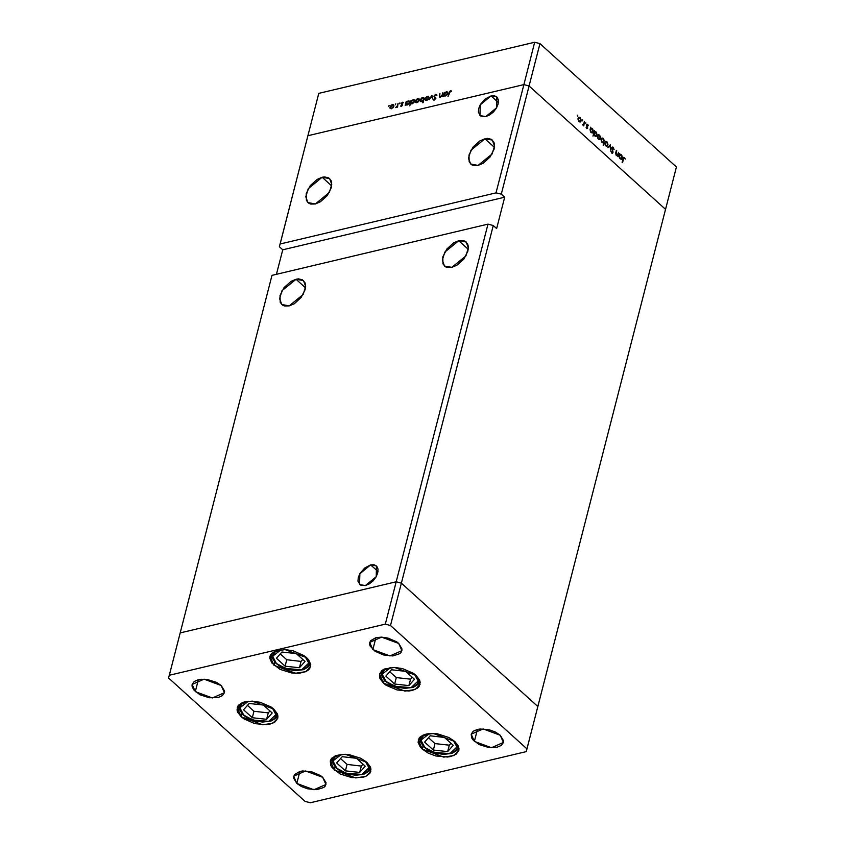 <?xml version="1.0" encoding="UTF-8"?>
<svg xmlns="http://www.w3.org/2000/svg" width="845" height="845" viewBox="0 0 845 845"><rect width="100%" height="100%" fill="white"/><g stroke="black" fill="none" stroke-linecap="round" stroke-linejoin="round"><path stroke-width="1.27" d="M422.236 749.145L418.233 740.083L423.165 735.044L433.274 733.449L454.779 741.435L458.296 746.019L458.93 748.311L458.793 750.497L456.194 754.173L450.913 756.507L447.501 757.046L435.777 755.948L428.225 753.138L422.236 749.145L420.123 746.874L418.085 742.259L419.152 738.107L420.821 736.396L426.102 734.073L429.513 733.534L437.235 733.819L448.801 737.431L454.779 741.435L458.793 750.497L453.849 755.536L443.741 757.131L422.236 749.145L422.996 746.156L422.236 749.145M334.271 769.975L330.258 760.912L335.201 755.863L345.309 754.279L366.814 762.264L370.321 766.848L370.966 769.14L369.899 773.302L365.885 776.365L362.949 777.337L351.816 777.58L340.25 773.967L332.159 767.704L330.754 765.38L330.258 760.912L331.187 758.926L335.201 755.863L341.549 754.363L349.27 754.648L360.826 758.261L366.814 762.264L370.818 771.327L365.885 776.365L355.777 777.949L334.271 769.975L335.032 766.985L334.271 769.975M241.216 716.813L237.213 707.751L242.145 702.713L252.254 701.118L273.769 709.103L277.276 713.687L277.91 715.99L277.773 718.165L275.174 721.841L269.893 724.176L266.481 724.714L254.757 723.616L243.951 718.926L241.216 716.813L237.709 712.229L237.065 709.927L238.132 705.776L242.145 702.713L245.082 701.741L252.254 701.118L260.228 702.301L271.034 706.99L273.769 709.103L277.773 718.165L272.829 723.204L262.721 724.799L241.216 716.813L241.987 713.835L241.216 716.813M274.012 665.3L270.009 656.238L274.942 651.199L285.05 649.615L306.555 657.59L308.668 659.861L310.707 664.476L309.64 668.627L307.971 670.338L305.626 671.701L299.278 673.201L291.557 672.916L280.001 669.303L271.9 663.04L269.861 658.424L270.009 656.238L270.928 654.262L274.942 651.199L285.05 649.615L293.025 650.787L303.83 655.477L306.555 657.59L310.559 666.652L305.626 671.701L295.518 673.285L274.012 665.3L274.773 662.322L274.012 665.3M383.493 683.13L379.479 674.067L384.422 669.029L394.53 667.434L416.036 675.419L419.542 680.003L420.187 682.306L419.12 686.457L417.451 688.157L412.17 690.492L408.748 691.03L397.023 689.932L386.218 685.242L383.493 683.13L379.975 678.546L379.479 674.067L382.077 670.381L384.422 669.029L394.53 667.434L402.495 668.617L413.3 673.307L416.036 675.419L420.039 684.482L415.106 689.52L404.998 691.115L383.493 683.13L384.253 680.14L383.493 683.13M296.827 783.421L293.648 776.206L305.615 770.936L322.727 777.284L326.022 782.766L325.177 786.072L323.846 787.424L316.928 789.705L307.601 788.829L301.591 786.6L296.827 783.421L293.532 777.939L294.377 774.633L299.912 771.432L296.827 783.421L299.912 771.432L302.626 770.999L311.953 771.876L320.551 775.604L322.727 777.284L325.906 784.498L313.939 789.769L296.827 783.421M372.867 649.615L369.687 642.411L381.655 637.13L398.766 643.478L402.062 648.96L401.217 652.266L399.886 653.618L392.967 655.9L383.641 655.023L375.043 651.294L370.078 645.96L369.571 644.144L370.416 640.837L375.951 637.626L372.867 649.615L375.951 637.626L381.655 637.13L387.992 638.07L396.59 641.799L398.766 643.478L401.945 650.692L389.978 655.963L372.867 649.615M195.343 691.643L192.153 684.439L204.12 679.169L221.232 685.517L224.527 690.988L224.421 692.72L222.351 695.657L218.158 697.505L209.296 697.706L200.107 694.833L193.663 689.847L192.037 686.172L192.153 684.439L194.213 681.514L198.417 679.655L195.343 691.643L198.417 679.655L201.131 679.232L207.278 679.464L216.468 682.337L221.232 685.517L224.421 692.72L212.444 698.002L195.343 691.643M474.362 741.382L471.172 734.178L483.15 728.908L500.251 735.256L503.557 740.727L503.44 742.459L501.381 745.385L497.177 747.244L488.315 747.434L479.126 744.561L472.682 739.586L471.573 737.738L471.172 734.178L473.242 731.252L477.436 729.393L474.362 741.382L477.436 729.393L480.15 728.971L489.487 729.837L495.487 732.076L500.251 735.256L503.44 742.459L491.473 747.73L474.362 741.382M396.189 581.804L180.196 632.947L168.62 678.028L305.066 801.409L310.284 802.75L526.277 751.606L526.974 748.871L390.527 625.49L385.309 624.149L169.317 675.292L272.016 275.333L488.009 224.189L385.309 624.149L390.527 625.49L401.407 583.145L396.189 581.804L180.196 632.947L396.189 581.804L401.407 583.145L396.189 581.804L180.196 632.947L272.016 275.333L488.009 224.189L385.309 624.149L169.317 675.292L168.62 678.028L305.066 801.409L310.284 802.75L526.277 751.606L537.853 706.515L401.407 583.145L390.527 625.49L526.974 748.871L537.853 706.515L401.407 583.145L493.216 225.53L488.009 224.189L493.216 225.53L401.407 583.145L396.189 581.804M289.18 305.89L281.755 304.559L279.568 298.697L282.029 290.659L296.025 279.22L305.52 287.807L296.025 279.22L290.955 281.374L284.047 287.627L280.022 295.528L280.244 302.436L282.769 305.298L284.628 306.006L289.18 305.89L294.25 303.735L301.158 297.482L305.172 289.582L305.531 284.702L304.961 282.674L302.436 279.811L298.412 278.903L296.025 279.22L303.45 280.551L305.626 286.413L303.175 294.451L289.18 305.89M451.917 267.358L444.481 266.027L442.305 260.165L444.766 252.127L458.761 240.688L468.257 249.286L458.761 240.688L453.691 242.842L446.783 249.095L442.759 256.996L442.981 263.904L445.505 266.767L447.364 267.485L451.917 267.358L456.987 265.203L463.894 258.95L467.908 251.049L468.267 246.17L467.697 244.142L465.172 241.29L463.313 240.571L458.761 240.688L466.186 242.029L468.362 247.881L465.912 255.919L451.917 267.358M478.09 165.409L470.665 164.078L468.479 158.216L470.94 150.178L484.935 138.738L494.431 147.326L484.935 138.738L479.865 140.893L472.957 147.146L468.933 155.047L469.155 161.955L471.679 164.817L473.538 165.525L478.09 165.409L483.16 163.254L490.068 157.001L494.093 149.1L494.441 144.22L493.871 142.192L491.346 139.33L487.322 138.422L484.935 138.738L492.36 140.069L494.547 145.931L492.086 153.97L478.09 165.409M315.354 203.941L307.929 202.599L305.742 196.748L308.203 188.71L322.198 177.27L331.694 185.858L322.198 177.27L317.128 179.425L310.221 185.678L306.196 193.579L306.418 200.487L308.943 203.349L310.802 204.057L315.354 203.941L320.424 201.786L327.332 195.533L331.356 187.632L331.705 182.752L331.134 180.724L328.61 177.862L324.586 176.943L322.198 177.27L329.624 178.601L331.81 184.463L329.349 192.502L315.354 203.941M491.061 95.929L498.423 102.572L491.061 95.929L485.21 98.95L480.435 104.421L478.682 108.551L478.407 112.322L480.805 116.103L485.769 116.568L480.013 115.533L480.235 104.78L491.061 95.929L496.818 96.953L496.596 107.716L485.769 116.568L489.688 114.899L493.427 111.91L496.395 108.065L498.149 103.946L498.423 100.164L497.177 97.323L494.589 95.834L491.061 95.929M370.659 564.893L378.011 571.547L370.659 564.893L364.797 567.914L360.023 573.396L358.269 577.526L357.995 581.297L360.392 585.078L365.357 585.532L359.6 584.508L359.822 573.744L370.659 564.893L376.405 565.928L376.183 576.681L365.357 585.532L369.286 583.874L373.015 580.885L375.983 577.04L377.736 572.91L378.011 569.139L376.764 566.287L374.177 564.798L370.659 564.893M307.855 135.739L523.847 84.595L496.057 192.818L280.065 243.962L307.855 135.739L279.357 246.708L282.748 249.761L276.452 274.287L282.748 249.761L279.357 246.708L280.065 243.962L496.057 192.818L501.275 194.16L529.065 85.936L523.847 84.595L307.855 135.739L523.847 84.595L496.057 192.818L501.275 194.16L504.655 197.223L496.606 228.594L493.216 225.53L496.606 228.594L504.655 197.223L282.748 249.761L504.655 197.223L501.275 194.16L529.065 85.936L523.847 84.595L534.716 42.25L318.723 93.394L307.855 135.739L523.847 84.595L529.065 85.936L665.511 209.317L529.065 85.936L665.511 209.317L529.065 85.936L539.934 43.591L529.065 85.936L523.847 84.595L534.716 42.25L539.934 43.591L676.38 166.972L539.934 43.591L534.716 42.25L318.723 93.394L307.855 135.739M537.853 706.515L401.407 583.145L537.853 706.515L665.511 209.317L537.853 706.515M665.511 209.317L676.38 166.972L665.511 209.317M618.54 152.353L617.864 156.684L617.706 155.638L616.121 155.131L615.688 153.188L616.364 150.389L616.586 155.005L617.79 154.92L618.54 152.353L617.336 155.258L616.047 153.547L616.723 150.706L615.847 152.438L616.396 155.448L617.706 155.638L617.864 156.684L618.54 152.353M611.674 147.801L612.963 147.157L614.04 149.29L612.889 147.78L612.065 148.012L613.026 152.047L612.445 153.346L610.861 151.202L611.97 152.639L612.614 152.385L611.674 147.801L612.15 150.41L612.414 147.664L614.072 149.618L613.185 147.336L611.822 147.801L613.185 147.336L612.329 147.03L611.674 147.801L612.414 147.664M610.248 144.854L610.586 150.093L609.995 145.963L607.904 147.674L610.248 144.854L607.904 147.674L609.995 145.963L610.586 150.093L610.248 144.854M607.861 145.15L606.794 146.301L605.273 145.182L604.777 143.312L605.421 141.527L607.185 142.034L607.956 144.252L606.9 141.738L605.802 141.337L604.872 142.456L605.833 145.889L607.101 146.217L607.861 145.15M600.52 138.517L599.464 139.668L597.933 138.548L597.436 136.679L598.08 134.894L599.559 135.105L600.573 137.133L600.52 138.517L599.559 135.105L598.471 134.704L597.542 135.823L598.492 139.256L599.591 139.647L600.52 138.517M590.18 130.732L590.666 127.141L590.835 128.155L592.757 129.137L593.264 131.471L592.356 132.961L590.666 132.042L590.18 130.732L591.141 132.602L592.26 132.992L593.179 131.904L592.218 128.461L590.835 128.155L590.666 127.141L590.18 130.732M577.547 115.205L577.515 116.209L577.547 115.205M581.096 120.951L580.029 122.092L578.508 120.983L578.012 119.103L578.656 117.318L580.272 117.677L581.191 120.053L580.135 117.529L579.036 117.138L578.107 118.247L579.068 121.68L580.335 122.018L581.096 120.951M582.659 119.821L582.627 120.824L582.659 119.821M584.444 121.522L583.768 125.852L582.416 124.542L583.61 124.31L584.444 121.522L583.673 124.183L582.416 124.542L583.768 125.852L584.444 121.522M585.849 122.705L585.817 123.708L585.849 122.705M587.655 128.165L586.81 128.672L586.071 127.32L587.222 128.039L586.588 125.197L587.613 124.321L588.469 125.747L587.021 125.081L587.655 128.165L587 125.144L588.469 125.747L587.148 124.226L586.61 125.588L587.296 127.859L586.071 127.32L586.662 128.556L587.655 128.165M593.929 134.091L592.958 136.161L594.405 130.531L594.584 131.545L596.496 132.517L597.003 134.862L596.095 136.351L594.553 135.633L593.929 134.091L594.88 135.992L596.01 136.372L596.929 135.295L595.957 131.841L594.584 131.545L594.405 130.531L592.958 136.161L593.929 134.091M604.133 140.238L603.235 145.446L603.478 142.784L601.566 141.844L601.08 139.277L602.189 137.957L603.9 139.414L602.052 137.988L601.133 139.076L602.105 142.52L603.478 142.784L603.235 145.446L604.133 140.238M619.227 157.001L619.712 153.41L619.881 154.424L621.793 155.395L622.3 157.74L621.402 159.23L619.712 158.3L619.227 157.001L620.177 158.86L621.307 159.251L622.226 158.173L621.255 154.719L619.881 154.424L619.712 153.41L619.227 157.001M624.349 158.121L623.673 158.279L622.501 162.694L623.557 157.476L624.508 157.571L625.3 159.071L623.832 157.318L622.142 162.377L622.976 159.156L624.349 158.121M442.801 92.739L442.231 96.647L441.956 96.024L439.939 97.207L439.273 96.172L439.939 93.415L439.749 96.256L440.625 96.626L442.019 95.4L442.801 92.739L442.072 95.284L440.52 96.647L439.749 96.098L439.939 93.415L439.474 97.027L441.956 96.024L442.231 96.647L442.801 92.739M433.886 96.108L435.608 94.313L437.013 95.105L435.693 94.82L434.531 95.612L434.393 96.51L435.883 98.252L434.024 100.09L433.094 99.456L434.721 99.372L435.397 98.411L433.886 96.108L435.365 98.601L433.094 99.456L434.235 100.059L435.84 98.474L434.351 96.013L435.608 94.841L437.013 95.105L435.745 94.281L436.823 95.253L435.745 94.281L433.886 96.108L434.541 96.7L433.886 96.108M431.911 95.316L432.672 98.907L431.668 96.404L429.154 99.742L431.911 95.316L429.154 99.742L431.668 96.404L432.672 98.907L431.911 95.316M428.943 97.893L427.274 100.101L425.098 100.006L425.162 98.411L426.725 96.615L428.225 96.256L428.943 97.893L428.668 96.467L427.517 96.298L425.024 98.823L425.31 100.259L428.056 99.435L428.943 97.893M419.321 100.175L417.652 102.372L415.476 102.287L415.751 100.27L417.293 98.78L419.12 98.833L419.321 100.175L419.036 98.749L417.884 98.569L415.402 101.104L415.677 102.541L418.433 101.717L419.321 100.175M405.843 104.558L405.188 105.414L406.223 101.4L406.508 101.981L408.135 100.882L409.487 101.136L409.202 103.512L406.952 105.055L405.843 104.558L407.163 105.012L409.688 102.477L409.402 101.051L408.251 100.851L406.508 101.981L406.223 101.4L405.188 105.414L405.843 104.558L406.35 105.012L405.843 104.558M389.08 105.393L388.594 106.269L389.08 105.393M393.886 106.195L391.805 108.614L389.978 108.171L390.327 106.29L391.869 104.801L393.696 104.854L393.886 106.195L393.612 104.769L392.46 104.59L389.978 107.125L390.253 108.561L393.009 107.737L393.886 106.195M395.787 103.808L395.386 104.727L395.787 103.808M398.058 103.333L397.488 107.241L397.171 106.755L395.713 107.59L397.192 106.238L398.058 103.333L397.277 106.079L395.713 107.59L397.171 106.755L397.488 107.241L398.058 103.333M399.896 102.836L399.505 103.755L399.896 102.836M402.526 105.118L401.491 106.343L400.477 106.058L401.966 105.467L401.058 103.534L402.864 102.203L402.97 102.963L401.481 103.618L402.526 105.118L401.502 103.523L403.382 102.52L402.431 102.234L401.026 103.65L402.051 105.255L400.477 106.058L401.291 106.396L402.526 105.118M410.765 103.365L409.688 105.868L411.135 100.238L411.42 100.819L413.532 99.636L414.663 100.544L413.965 102.551L411.864 103.893L410.765 103.365L412.075 103.85L414.599 101.316L414.325 99.89L413.163 99.689L411.42 100.819L411.135 100.238L409.688 105.868L410.765 103.365L411.304 103.85L410.765 103.365M423.958 97.904L422.701 102.784L423.303 100.439L420.831 101.632L420.113 99.985L421.835 97.777L423.746 97.619L422.637 97.45L420.113 99.985L420.387 101.411L421.549 101.601L423.303 100.439L423.165 102.678L423.958 97.904M443.952 95.538L443.298 96.393L444.322 92.38L444.607 92.961L446.35 91.83L447.596 92.116L447.438 94.291L445.051 96.034L443.952 95.538L445.273 95.992L447.787 93.457L447.512 92.031L446.35 91.83L444.607 92.961L444.322 92.38L443.298 96.393L443.952 95.538L444.449 95.992L443.952 95.538M450.438 91.323L447.956 96.679L449.413 91.619L450.617 90.753L451.695 91.091L450.438 91.323L451.695 91.091L450.617 90.753L448.917 92.971L447.956 96.679L450.438 91.323M390.379 107.495L391.52 108.255L390.654 108.097L390.443 107.009L392.333 105.086L393.231 105.234L393.759 106.597L391.52 108.255L393.432 106.301L393.284 105.287L392.333 105.086L390.379 107.452M393.031 105.107L392.46 104.59L393.031 105.107M396.474 107.463L396.083 107.104L396.474 107.463M397.689 106.459L397.277 106.079L397.689 106.459M402.463 105.319L401.945 104.833M402.114 104.991L401.026 103.65L402.114 104.991M403.097 102.826L402.431 102.234L403.097 102.826M402.537 104.643L401.998 104.157L402.537 104.643M408.864 101.411L408.103 101.347L409.012 101.516L409.55 102.879L406.371 104.368L406.17 103.291L407.797 101.453L406.434 102.646L406.318 104.326L407.649 104.843L409.17 102.741L408.874 101.421M413.775 100.249L413.015 100.185L413.923 100.344L414.462 101.717L411.283 103.206L411.082 102.129L412.719 100.291L411.188 101.801L411.23 103.164L412.561 103.681L414.029 101.738L413.786 100.259M415.803 101.474L416.944 102.234L416.078 102.076L415.867 100.988L417.757 99.066L418.655 99.214L419.183 100.576L416.944 102.234L418.856 100.28L418.708 99.266L417.757 99.066L415.803 101.432M418.455 99.087L417.884 98.569L418.455 99.087M420.525 100.365L420.113 99.985L420.525 100.365M423.176 97.946L422.637 97.45L423.176 97.946M422.511 97.935L423.429 98.094L423.979 99.488L422.046 101.432L420.789 100.946L420.578 99.879L422.511 97.935L420.525 100.185L421.401 101.147L423.144 100.122L423.609 98.337L422.511 97.935M425.436 99.192L425.732 99.826L425.489 98.707L427.39 96.784L428.288 96.932L428.806 98.295L425.711 99.805L426.936 100.28L428.214 98.633L428.457 97.186L427.39 96.784L425.436 99.161M428.077 96.805L427.517 96.298L428.077 96.805M432.302 96.974L431.668 96.404L432.302 96.974M434.689 96.848L435.84 97.893M435.809 97.798L435.112 97.164L435.809 97.798M433.791 100.08L433.094 99.456L433.791 100.08M435.819 98.527L435.196 97.957M435.038 97.851L435.017 97.143L435.038 97.851M436.643 95.369L436.21 94.967M442.484 95.654L442.072 95.284L442.484 95.654M446.963 92.39L446.35 91.83L446.963 92.39M445.357 95.506L444.47 95.348L444.28 94.27L446.213 92.327L447.111 92.485L447.66 93.858L445.357 95.506L447.364 93.383L446.984 92.39L446.054 92.369L444.238 94.418L445.389 95.496M451.399 91.471L450.617 90.753L451.399 91.471M579.385 117.708L580.135 117.529L579.385 117.708M579.195 121.194L578.033 118.67L579.152 117.719L580.008 118.025L580.737 120.624L580.029 121.479L578.719 121.31L580.219 121.405L580.8 120.296L580.409 118.532L579.3 117.708L578.392 119.071L579.195 121.194M582.892 125.092L583.557 124.933L582.892 125.092M586.683 124.711L587.782 124.447L586.683 124.711M591.5 128.63L592.218 128.461L591.5 128.63M592.63 132.031L591.257 132.105L590.042 129.57L591.162 128.63L592.07 128.936L592.831 131.577L591.606 128.651L590.602 129.169L590.475 130.584L590.782 132.221L592.63 132.052M595.25 132.01L595.957 131.841L595.25 132.01M596.38 135.422L595.007 135.496L593.781 132.961L594.912 132.01L595.82 132.327L596.57 134.968L595.345 132.042L594.489 132.306L594.215 133.975L594.531 135.601L596.369 135.432M598.809 135.285L599.559 135.105L598.809 135.285M598.619 138.76L597.457 136.235L598.577 135.295L599.432 135.601L600.172 138.2L599.454 139.045L598.154 138.876L599.549 139.024L600.235 137.872L599.844 136.108L598.735 135.274L597.816 136.637L598.619 138.76M602.918 142.921L603.478 142.784L602.918 142.921M602.432 138.548L603.182 138.369L602.432 138.548M603.055 138.865L603.805 141.516L603.15 142.34L601.767 142.14L601.048 139.499L602.179 138.559L603.055 138.865L601.566 139.14L601.661 141.189L602.707 142.319L603.71 141.812L603.055 138.865M606.15 141.918L606.9 141.738L606.15 141.918M605.96 145.393L604.798 142.868L605.918 141.928L606.773 142.235L607.513 144.833L606.794 145.678L605.485 145.509L606.89 145.657L607.566 144.506L607.185 142.742L606.076 141.907L605.157 143.28L605.96 145.393M609.16 146.164L609.995 145.963L609.16 146.164M612.974 151.646L612.509 150.315L612.319 152.734L610.861 151.202L612.435 153.346L612.974 151.646M611.516 152.924L612.319 152.734M611.6 153.008L612.974 152.681L611.6 153.008M611.336 152.67L611.854 152.554L611.336 152.67M617.051 155.797L617.706 155.638L617.051 155.797M620.547 154.888L621.255 154.719L620.547 154.888M621.677 158.3L622.226 158.173L621.677 158.3M620.304 158.364L619.089 155.839L620.209 154.888L621.117 155.205L621.878 157.846L621.181 158.67L619.829 158.48L621.36 158.606L621.931 157.455L621.529 155.723L620.41 154.878L619.469 156.42L620.304 158.364M623.346 157.857L624.508 157.571L623.346 157.857M623.24 158.152L623.959 157.994M365.293 761.155L368.99 767.767L361.882 774.442L346.027 773.196L335.887 767.82L336.595 767.947L333.5 763.901L333.057 759.961L335.349 756.708L341.464 754.374L332.909 760.944L336.595 767.947L339.003 769.806L345.087 772.869L355.555 774.992L361.882 774.442L364.47 773.587L368.008 770.883L368.821 769.14L368.388 765.19L365.293 761.155M332 757.976L331.937 761.863L335.898 767.82L339.595 770.524L348.309 774.126L355.597 775.245L363.941 774.284L368.916 771.316L370.712 767.915M365.241 766.151L356.505 758.25L342.204 756.645L336.648 762.951L345.383 770.851L359.685 772.446L365.241 766.151L359.685 772.446L345.383 770.851L347.031 764.45L361.322 766.056L359.685 772.446L361.322 766.056L363.012 764.134L361.322 766.056L347.031 764.45L345.383 770.851L336.648 762.951L342.204 756.645L356.505 758.25L365.241 766.151M340.514 758.567L347.031 764.45L340.514 758.567M453.258 740.326L456.955 746.938L449.846 753.613L433.992 752.377L423.863 746.991L424.56 747.117L421.465 743.072L421.032 739.132L423.313 735.879L429.44 733.544L420.873 740.114L424.56 747.117L426.968 748.987L436.495 753.117L443.53 754.162L452.445 752.758L455.983 750.054L456.923 746.388L456.353 744.361L453.258 740.326M419.965 737.146L419.912 741.033L423.863 746.991L427.559 749.695L436.274 753.296L443.562 754.416L451.906 753.455L456.891 750.487L458.677 747.086M453.216 745.322L444.47 737.421L430.168 735.815L424.612 742.121L433.348 750.022L447.649 751.627L453.216 745.322L447.649 751.627L433.348 750.022L434.995 743.621L449.297 745.227L447.649 751.627L449.297 745.227L450.987 743.304L449.297 745.227L434.995 743.621L433.348 750.022L424.612 742.121L430.168 735.815L444.47 737.421L453.216 745.322M428.478 737.738L434.995 743.621L428.478 737.738M414.515 674.31L418.212 680.922L411.103 687.598L395.249 686.362L385.109 680.975L385.816 681.102L382.722 677.056L382.278 673.116L384.57 669.863L390.686 667.529L382.13 674.099L385.816 681.102L388.225 682.971L397.752 687.101L404.776 688.147L411.103 687.598L413.691 686.742L417.229 684.038L418.043 682.295L417.61 678.355L414.515 674.31M381.222 671.131L381.158 675.018L385.119 680.975L388.816 683.679L397.53 687.281L404.818 688.4L413.163 687.439L418.138 684.471L419.933 681.07M414.462 679.306L405.727 671.405L391.425 669.8L385.869 676.106L394.604 684.006L408.906 685.612L414.462 679.306L408.906 685.612L394.604 684.006L396.252 677.605L410.543 679.211L408.906 685.612L410.543 679.211L412.233 677.289L410.543 679.211L396.252 677.605L394.604 684.006L385.869 676.106L391.425 669.8L405.727 671.405L414.462 679.306M389.735 671.722L396.252 677.605L389.735 671.722M305.034 656.48L308.731 663.093L301.623 669.768L285.768 668.532L275.639 663.145L273.241 659.237L272.808 655.287L275.09 652.044L281.216 649.699L272.65 656.269L276.336 663.272L278.744 665.142L288.272 669.272L295.306 670.317L301.623 669.768L304.221 668.913L307.76 666.219L308.7 662.543L306.893 658.477L305.034 656.48M271.741 653.301L271.689 657.188L275.639 663.145L279.336 665.86L288.05 669.451L295.338 670.571L303.682 669.61L308.668 666.642L310.453 663.24M304.992 661.477L296.246 653.576L281.945 651.981L276.389 658.276L285.124 666.177L299.426 667.782L304.992 661.477L299.426 667.782L285.124 666.177L286.772 659.776L301.074 661.381L299.426 667.782L301.074 661.381L302.763 659.47L301.074 661.381L286.772 659.776L285.124 666.177L276.389 658.276L281.945 651.981L296.246 653.576L304.992 661.477M280.255 653.893L286.772 659.776L280.255 653.893M272.248 707.994L275.935 714.606L268.837 721.281L252.972 720.046L242.842 714.659L243.54 714.785L240.445 710.74L240.012 706.8L242.293 703.547L248.419 701.213L239.864 707.783L243.54 714.785L245.958 716.655L255.486 720.785L262.51 721.831L268.837 721.281L273.495 719.232L274.963 717.722L275.903 714.057L274.107 709.99L272.248 707.994M238.945 704.814L238.892 708.702L242.842 714.659L246.539 717.363L255.264 720.965L262.552 722.084L270.886 721.123L275.871 718.155L277.667 714.754M272.196 712.99L263.45 705.089L249.159 703.484L243.592 709.789L252.338 717.69L266.629 719.296L272.196 712.99L266.629 719.296L252.338 717.69L253.975 711.289L268.277 712.895L266.629 719.296L268.277 712.895L269.967 710.972L268.277 712.895L253.975 711.289L252.338 717.69L243.592 709.789L249.159 703.484L263.45 705.089L272.196 712.99M247.469 705.406L253.975 711.289L247.469 705.406M390.654 108.097L391.372 108.751M393.242 105.234L393.95 105.878M406.382 104.379L407.1 105.023M409.012 101.516L409.74 102.171M411.293 103.217L412.011 103.861M413.923 100.354L414.652 101.009M416.078 102.076L416.796 102.731M418.666 99.224L419.373 99.858M423.429 98.094L424.169 98.759M420.789 100.946L421.518 101.611M425.711 99.805L426.429 100.449M428.288 96.943L429.007 97.587M433.865 99.372L434.52 99.963M439.896 96.583L440.488 97.112M444.481 95.358L445.199 96.003M447.121 92.496L447.85 93.151M579.152 117.719L578.202 117.951M580.029 121.479L579.078 121.701M583.23 124.627L582.543 124.785M587.053 128.155L586.451 128.292M587.286 124.828L586.61 124.986M591.162 128.63L590.222 128.852M592.134 132.411L591.183 132.633M594.912 132.01L593.972 132.232M595.873 135.802L594.922 136.024M598.577 135.295L597.637 135.517M599.454 139.045L598.513 139.267M603.15 142.34L602.168 142.573M602.179 138.559L601.217 138.791M605.918 141.928L604.978 142.15M606.794 145.678L605.854 145.91M617.336 155.258L616.428 155.469M620.209 154.888L619.269 155.11M621.181 158.67L620.219 158.902"/></g></svg>
